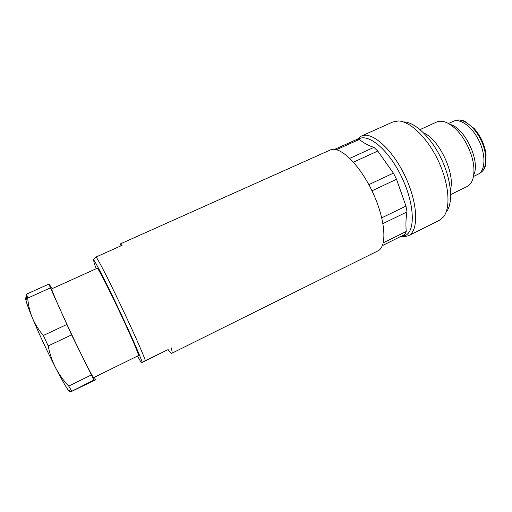 <?xml version="1.0" encoding="UTF-8"?>
<svg xmlns="http://www.w3.org/2000/svg" width="512" height="512" viewBox="0 0 512 512"><rect width="100%" height="100%" fill="white"/><g stroke="black" fill="none" stroke-linecap="round" stroke-linejoin="round"><path stroke-width="0.77" d="M137.504 356.058L141.331 362.803L145.376 360.57C139.014 342.451 102.285 265.293 96.109 256.979L122.112 245.325L120.218 243.968L330.246 149.997C339.514 145.28 359.379 163.968 372.435 191.782C385.6 219.539 387.398 246.752 377.862 250.906L377.837 250.918M145.376 360.57L168.109 349.6L141.331 362.803M168.109 349.6C169.984 352.282 171.213 353.51 171.795 353.293L171.802 353.286C172.358 353.011 172.16 351.181 171.206 347.789M120.218 243.968L120.032 246.253M96.109 256.979L93.498 259.706L94.477 264.173L96.269 268.685M142.202 362.195C140.102 355.725 129.472 331.648 117.606 306.707C105.747 281.747 95.437 261.754 93.498 259.706M117.632 307.642C129.658 332.883 139.642 356.038 138.445 355.597L93.651 377.619C93.35 378.816 81.741 355.968 69.677 330.195C58.829 307.098 50.842 288.544 51.75 288.832L97.229 268.25C97.69 267.36 106.886 284.992 117.632 307.642M52.333 288.57L48.941 284.051L50.413 287.866L71.59 334.874L93.958 380.032L95.456 379.917L94.387 377.254M95.456 379.917L70.278 392.019L93.958 380.032M70.093 392.013L68.07 389.843C65.37 386.054 61.203 378.682 55.558 367.731C52.173 361.05 49.722 353.779 48.198 345.92L71.59 334.874M71.661 391.014L68.691 386.067C63.405 380.486 59.027 374.374 55.558 367.731C46.829 350.573 39.091 333.952 32.346 317.856C29.818 311.616 28.269 305.043 27.712 298.125L50.413 287.866M91.27 374.995L68.691 386.067M48.198 345.92L43.334 335.482C38.618 329.933 34.957 324.058 32.346 317.856C29.062 309.92 26.963 304.23 26.048 300.8C25.363 298.15 25.472 297.184 26.381 297.907M66.739 324.531L43.334 335.482M27.712 298.125L26.522 294.15L48.941 284.051M394.963 239.328L382.342 245.658M334.637 149.363L356.416 139.61L359.213 139.501C364.237 143.296 369.152 145.914 373.965 147.366L377.76 151.059L393.402 173.126L396.544 179.251L405.971 206.099L407.027 211.885C405.926 217.741 405.658 224.262 406.227 231.469L404.902 234.4L382.387 245.562M400.806 236.429L405.35 235.462C415.789 230.867 414.502 202.854 401.05 175.763C387.725 148.589 367.27 132.384 358.131 139.456M401.082 236.435L404.32 236.736L408.371 235.75C418.906 231.085 418.17 203.718 405.171 176.333C392.294 148.89 371.635 130.925 361.37 136.07L357.274 139.494M408.371 235.75L439.277 220.397M361.37 136.07L392.87 121.978L398.374 120.966C410.125 121.165 427.507 137.901 438.246 160.723C449.037 183.52 450.906 207.578 443.59 216.781L439.309 220.378M403.904 121.901C415.104 122.131 431.469 137.818 441.517 159.181C451.616 180.518 453.325 203.123 446.381 211.91M450.413 189.542C455.424 173.843 439.04 139.123 423.738 133.011M420.051 129.594L436.563 122.067C441.824 119.878 448.058 122.042 455.258 128.55C465.011 137.562 473.146 154.784 473.894 168.045C474.342 177.453 472.186 183.565 467.411 186.387L450.707 194.56M450.15 124.493C464.762 127.757 480.55 161.21 473.779 174.566M448.474 123.494L453.722 121.126C460.979 118.445 472.794 127.501 479.283 141.357C485.85 155.174 485.331 170.054 478.65 173.952L473.485 176.499M406.227 231.469L383.258 242.835M382.982 223.59L407.027 211.885M405.971 206.099L381.773 217.818M371.981 190.829L396.544 179.251M393.402 173.126L368.826 184.634M353.472 162.144L377.76 151.059M373.965 147.366L349.83 158.33M336.486 149.696L359.213 139.501M465.312 121.504C461.773 119.866 458.598 119.52 455.789 120.474C463.014 117.811 474.739 126.758 481.158 140.474C487.661 154.144 487.117 168.89 480.467 172.768L479.014 173.715M171.802 353.286L377.862 250.906M68.07 389.843L70.726 391.565M26.048 300.8L26.726 294.944M401.453 236.422L404.32 236.736M357.414 139.482L358.003 138.586M455.789 120.474L454.138 120.998M485.728 164.762C484.742 168.538 482.989 171.206 480.467 172.768M473.6 127.846C480.365 135.45 484.531 144.275 486.099 154.33"/></g></svg>
